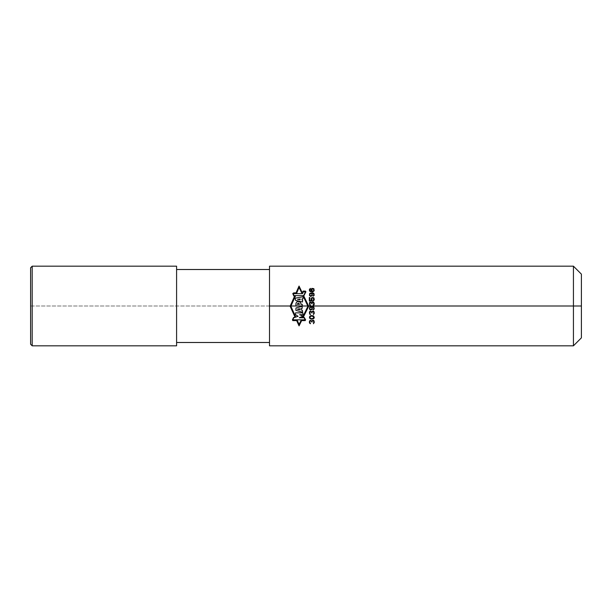 <?xml version="1.0" encoding="UTF-8"?>
<svg xmlns="http://www.w3.org/2000/svg" width="612" height="612" viewBox="0 0 612 612"><rect width="100%" height="100%" fill="white"/><g stroke="black" fill="none" stroke-linecap="round" stroke-linejoin="round"><path stroke-width="0.46" stroke-dasharray="3.06 2.29" d="M269.502 342.498L269.502 269.502L269.502 342.498M176.593 342.498L176.593 269.502L176.593 342.498M176.593 345.818L176.593 266.182M32.191 345.818L32.191 266.182M30.6 344.227L30.6 267.773M269.502 345.818L269.502 266.182M573.436 345.818L573.436 266.182M581.4 337.855L581.4 274.145M30.6 306L581.4 306L30.6 306"/><path stroke-width="0.92" d="M176.593 342.498L269.502 342.498M176.593 269.502L269.502 269.502M176.593 345.818L176.593 266.182L32.191 266.182L32.191 345.818L176.593 345.818M32.191 345.818L30.6 344.227L30.6 267.773L32.191 266.182M573.436 345.818L269.502 345.818L269.502 266.182L573.436 266.182L581.4 274.145L581.4 337.855L573.436 345.818L573.436 266.182M269.502 306L573.436 306L269.502 306M581.4 306L573.436 306L581.4 306M296.032 292.88L299.054 286.064L302.359 292.972L301.754 292.972L299.054 287.426L296.82 292.88L293.752 292.88L292.781 293.538L293.783 295.963L295.489 295.963L290.868 306.237L295.657 316.794L293.538 317.536L292.437 319.831L292.765 320.604L297.363 320.604L299.054 324.398L300.997 320.604L305.204 320.604L305.595 319.831L304.286 317.49L302.481 317.49L307.928 306.237L303.062 295.963L303.789 295.963L305.916 291.794L305.38 291.09L303.085 291.09L302.374 292.972M303.177 317.49L308.7 306.237L303.789 295.963M294.67 295.963L290.111 306.237L295.022 317.016M301.647 320.604L299.054 325.875L296.659 320.604M305.197 319.824L292.781 319.824L293.768 317.758L298.059 316.327L295.244 314.423L295.558 312.847L302.741 312.847L303.147 314.706L299.612 314.706L303.07 316.167L299.245 317.758L304.072 317.758L305.197 319.824M302.642 312.242L295.848 310.345L296.001 307.935L302.167 306.375L302.213 308.318L300.943 308.586L301.058 309.917L302.359 310.215L302.642 312.242M297.34 309.244L299.681 309.787L299.628 308.754L297.34 309.244M302.144 305.923L295.956 305.923L295.91 304.363C295.757 300.079 301.334 301.18 300.89 304.271L302.274 304.271L302.144 305.923M299.505 304.363C298.671 302.649 297.929 302.649 297.279 304.363L299.505 304.363M302.466 301.976L295.611 300.416L295.129 298.212L303.33 296.682L302.925 298.755L302.099 298.847L301.907 299.926L302.695 300.079L302.466 301.976M300.117 299.758L300.186 298.97L297.524 299.39L300.117 299.758M303.3 291.855L305.503 291.855L303.621 295.619L293.982 295.619L293.179 293.645L302.573 293.645L303.3 291.855M313.979 320.726L313.13 320.099L311.753 320.933L310.062 320.305L309.32 321.866L309.634 323.212L310.483 323.733L309.848 322.172L310.162 320.933L311.118 320.933L311.967 322.172L312.281 320.826L313.13 320.619L313.765 321.66L313.451 323.733L314.293 322.386L313.979 320.726M311.332 319.273L313.872 318.546L314.293 317.406L313.551 315.953L311.332 315.54L309.741 316.266L309.427 318.026L311.332 319.273M313.979 311.6L313.13 310.98L311.753 311.806L310.062 311.187L309.427 312.013L309.634 314.086L310.483 314.606L309.848 313.053L310.162 311.806L311.118 311.806L311.967 313.053L312.281 311.699L313.13 311.493L313.765 312.533L313.451 314.606L314.293 313.26L313.979 311.6M311.439 318.753L309.955 317.926L310.162 316.58L311.439 316.06L313.451 316.58L313.451 318.232L311.439 318.753M313.13 309.94L314.185 309.006L313.872 307.04L312.174 306.413L309.741 307.04L309.427 309.114L310.697 310.146L312.388 309.114L311.967 306.933L313.451 307.346L313.765 308.593L313.13 309.94M311.011 307.04L311.86 307.66L311.967 308.693L310.804 309.626L309.955 309.006L309.848 307.974L311.011 307.04M313.765 302.16L312.281 301.953L311.753 302.68L310.062 302.06L309.427 302.886L309.634 304.96L310.483 305.48L309.848 303.927L310.162 302.68L311.118 302.68L311.967 303.927L312.281 302.58L313.13 302.374L313.765 303.407L313.13 305.587L313.765 305.273L314.293 304.133L313.765 302.16M312.074 300.301L311.753 298.434L312.816 297.807L313.765 298.847L313.023 301.02L313.872 300.507L314.293 299.467L313.872 297.807L311.967 297.501L311.118 298.847L311.539 300.507L309.848 300.507L309.848 297.501L309.32 297.501L309.32 301.02L312.074 301.02L312.074 300.301M313.13 296.254L314.185 295.321L313.872 293.347L312.174 292.727L309.741 293.347L309.427 295.42L310.697 296.46L312.388 295.42L311.967 293.247L313.451 293.661L313.765 294.908L313.13 296.254M311.011 293.347L311.86 293.974L311.967 295.007L310.804 295.94L309.955 295.321L309.848 294.28L311.011 293.347M311.86 288.374L311.118 289.721L311.646 291.381L309.955 290.654L310.483 288.374L309.427 289.308L309.427 290.761L310.162 291.587L312.916 291.794L314.185 290.761L313.872 288.68L311.86 288.374M312.174 288.788L313.658 289.308L313.765 290.34L313.13 291.174L311.753 290.654L312.174 288.788"/></g></svg>
